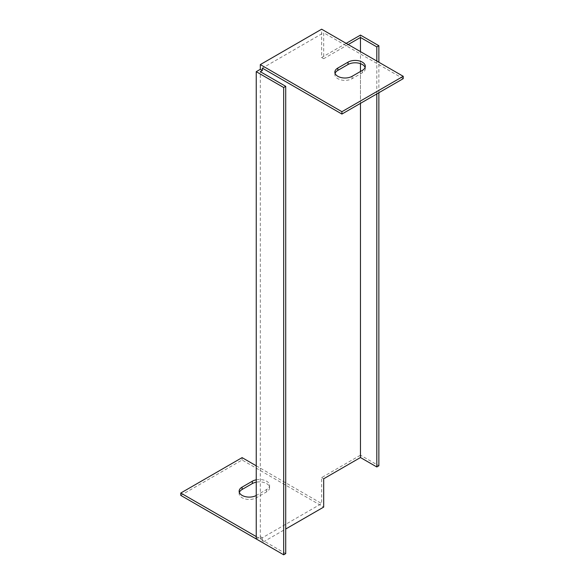 <?xml version="1.0" encoding="UTF-8"?>
<svg xmlns="http://www.w3.org/2000/svg" width="584" height="584" viewBox="0 0 584 584"><rect width="100%" height="100%" fill="white"/><g stroke="black" fill="none" stroke-linecap="round" stroke-linejoin="round"><path stroke-width="0.44" stroke-dasharray="2.92 2.19" d="M180.777 495.393L242.09 459.995L323.682 507.094M256.237 538.952L260.318 536.594L260.318 538.952L262.362 537.776L262.362 542.492L285.722 529.009M239.338 492.443A10.118 5.84 0 0 0 239.133 493.619A10.118 5.84 0 0 0 245.375 499.021A10.118 5.84 0 0 0 256.398 497.75L266.618 491.852A10.118 5.84 0 0 0 269.582 487.72A10.118 5.84 0 0 0 256.237 482.187M360.467 103.346L360.467 71.489M360.467 63.649L360.467 51.618M348.203 44.537L323.682 58.699L323.682 32.74L262.362 68.138M285.722 553.617L260.318 538.952L260.318 71.679M378.863 92.725L378.863 62.24M360.467 35.098L360.467 455.177L378.863 465.791M256.237 536.594L260.318 538.952L321.638 503.554L321.638 477.595L360.467 455.177M346.159 43.362L321.638 57.517L321.638 29.2M260.318 536.594L262.362 537.776M256.237 465.798L321.638 503.554M256.237 479.829A10.118 5.84 180 0 1 269.582 485.362A10.118 5.84 180 0 1 266.618 489.494L256.398 495.393A10.118 5.84 180 0 1 256.237 495.488M403.223 78.665L323.682 32.74M335.063 73.35A10.118 5.84 0 0 0 334.858 74.533A10.118 5.84 0 0 0 341.1 79.928A10.118 5.84 0 0 0 352.123 78.665L362.343 72.766A10.118 5.84 0 0 0 365.307 68.635A10.118 5.84 0 0 0 365.102 67.452M323.682 58.699L321.638 57.517M376.819 93.907L376.819 61.057M323.682 478.778L321.638 477.595M242.09 459.995L242.09 457.63M352.123 78.665L352.123 76.3M362.343 72.766L362.343 70.401M256.398 497.75L256.398 495.393M266.618 491.852L266.618 489.494M334.858 74.533L334.858 72.175M365.307 68.635L365.307 66.277M239.133 493.619L239.133 491.261M269.582 487.72L269.582 485.362"/><path stroke-width="0.88" d="M256.237 536.594L180.777 493.035L180.777 495.393L262.362 542.492M285.722 529.009L323.682 507.094L323.682 478.778L360.467 457.535L360.467 103.346M256.237 482.187A10.118 5.84 0 0 0 252.31 483.589L242.09 489.494A10.118 5.84 0 0 0 239.338 492.443M360.467 71.489L360.467 63.649M360.467 51.618L360.467 37.464L348.203 44.537M283.678 554.8L285.722 553.617L285.722 86.344L260.318 71.679L262.362 70.496L262.362 68.138L341.91 114.062L341.91 111.705L260.318 64.598L260.318 69.321L256.237 71.679L256.237 538.952L283.678 554.8L283.678 87.527L256.237 71.679M378.863 62.24L378.863 45.72L360.467 35.098L346.159 43.362M360.467 457.535L376.819 466.974L378.863 465.791L378.863 92.725M341.91 114.062L403.223 78.665L403.223 76.3L321.638 29.2L260.318 64.598M180.777 493.035L242.09 457.63L256.237 465.798M256.237 495.488A10.118 5.84 180 0 1 245.265 496.634A10.118 5.84 180 0 1 239.133 491.261A10.118 5.84 180 0 1 242.09 487.129L252.31 481.231A10.118 5.84 180 0 1 256.237 479.829M403.223 76.3L341.91 111.705M348.035 62.145A10.118 5.84 180 0 1 359.065 60.875A10.118 5.84 180 0 1 365.307 66.277A10.118 5.84 180 0 1 362.343 70.401L352.123 76.3A10.118 5.84 180 0 1 341.1 77.57A10.118 5.84 180 0 1 334.858 72.175A10.118 5.84 180 0 1 337.822 68.043L348.035 62.145L348.035 64.503L337.822 70.401A10.118 5.84 0 0 0 335.063 73.35M365.102 67.452A10.118 5.84 0 0 0 358.094 63.035A10.118 5.84 0 0 0 348.035 64.503M376.819 61.057L376.819 46.902L360.467 37.464M376.819 46.902L378.863 45.72M376.819 466.974L376.819 93.907M285.722 86.344L283.678 87.527M262.362 70.496L260.318 69.321M337.822 70.401L337.822 68.043M252.31 483.589L252.31 481.231M242.09 489.494L242.09 487.129"/></g></svg>
